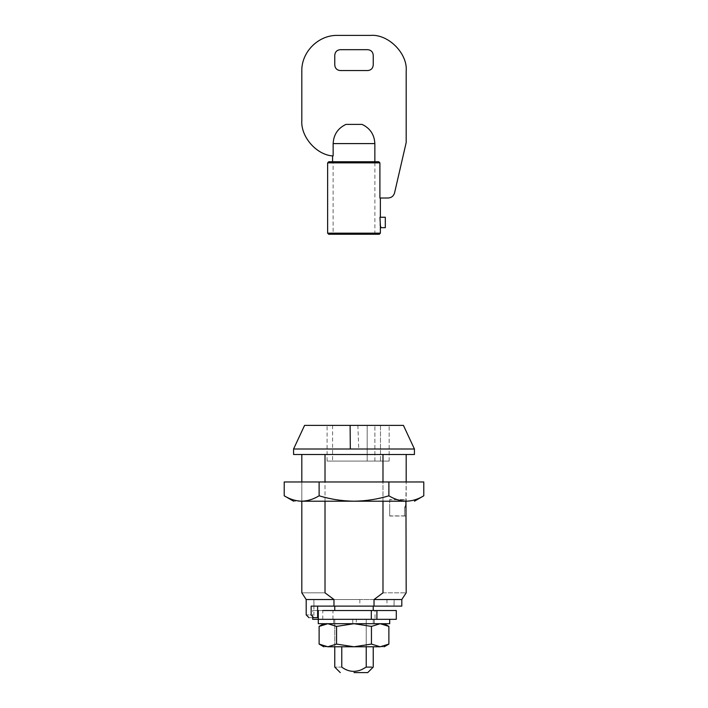 <?xml version="1.0" encoding="UTF-8"?>
<svg xmlns="http://www.w3.org/2000/svg" width="708" height="708" viewBox="0 0 708 708"><rect width="100%" height="100%" fill="white"/><g stroke="black" fill="none" stroke-linecap="round" stroke-linejoin="round"><path stroke-width="0.53" stroke-dasharray="3.54 2.66" d="M356.398 619.314L333.672 619.314L374.328 619.314L356.398 619.314L356.177 623.704M319.113 626.403L327.831 623.704C322.494 623.704 322.494 623.704 327.831 623.704C322.494 623.704 322.494 623.704 327.831 623.704L336.557 626.403L354 623.704L380.169 623.704C385.506 623.704 385.506 623.704 380.169 623.704C385.506 623.704 385.506 623.704 380.169 623.704L356.398 623.704M318.29 623.704L389.71 623.704M318.29 619.314L389.71 619.314M354.168 623.704L334.769 623.704L354.168 623.704M334.769 619.314L334.769 646.776L373.231 646.776L334.769 646.776L334.769 623.704M354 623.704L371.443 626.403L380.169 623.704L388.887 626.403M388.887 644.085L380.169 646.776C385.506 646.776 385.506 646.776 380.169 646.776L371.443 644.085L354 646.776L327.831 646.776C322.494 646.776 322.494 646.776 327.831 646.776L319.113 644.085M354 646.776L336.557 644.085L327.831 646.776M336.557 626.403L336.557 644.085M371.443 626.403L371.443 644.085M354 501.202L358.098 501.202M349.902 481.971L406.188 481.971L349.902 481.971M284.218 495.804C289.917 499.255 295.732 501.06 301.67 501.202C290.979 501.202 290.979 501.202 301.67 501.202C307.617 501.052 313.432 499.255 319.113 495.804C342.442 502.892 365.7 502.892 388.887 495.804C394.568 499.246 400.374 501.052 406.295 501.202L301.67 501.202M406.295 501.202L406.374 501.202C412.313 501.043 418.109 499.246 423.782 495.804M319.113 495.804L319.113 481.971L284.218 481.971M388.887 495.804L388.887 481.971L319.113 481.971M423.782 481.971L388.887 481.971M373.231 667.104L366.231 667.104L366.231 619.314L341.769 619.314L366.231 619.314C375.47 619.314 375.47 619.314 366.231 619.314C375.47 619.314 375.47 619.314 366.231 619.314L366.231 646.776M354 672.6L367.735 672.6M341.769 646.776L341.769 667.104C332.53 667.104 332.53 667.104 341.769 667.104C349.885 672.742 358.044 672.742 366.231 667.104M394.099 599.534L313.901 599.534L394.099 599.534L394.099 606.128L317.618 606.128L386.966 606.128L386.966 599.534M358.726 606.128L313.954 606.128L358.726 606.128M358.726 599.534L313.954 599.534L358.726 599.534M404.542 506.831L404.542 515.893L404.542 506.831M389.71 506.831L389.71 515.893L389.71 506.831M389.71 499.547L389.71 516.035L389.71 499.547L406.188 499.547L405.958 501.202M405.534 507.76L405.542 506.848M405.569 505.937L405.808 502.485M405.861 501.981L406.188 481.971L406.188 501.202M389.71 516.035L406.188 516.035L405.534 507.963M414.428 449.005L293.572 449.005M414.428 454.501L293.572 454.501M403.418 425.384L304.582 425.384M334.769 610.526L373.231 610.526L334.769 610.526M355.505 606.128L334.769 606.128L355.505 606.128M341.769 619.314C332.53 619.314 332.53 619.314 341.769 619.314C332.53 619.314 332.53 619.314 341.769 619.314M312.679 619.314L396.303 619.314L396.303 610.526L375.045 610.526L375.045 619.314M332.955 619.314L332.955 610.526L375.045 610.526M312.679 617.659L312.679 610.526L332.955 610.526M322.768 619.314L322.768 610.526L318.29 610.526L322.768 610.526M317.618 610.526L312.679 610.526M317.618 606.128C312.671 606.128 312.671 606.128 317.618 606.128C312.671 606.128 312.671 606.128 317.618 606.128L317.618 617.659C312.688 617.659 312.688 617.659 317.618 617.659C312.688 617.659 312.688 617.659 317.618 617.659L313.591 617.659C307.458 617.659 307.458 617.659 313.591 617.659L311.148 614.916C304.608 614.916 304.608 614.916 311.148 614.916L311.148 606.128L374.019 606.128L374.019 599.534L382.984 592.835L382.984 454.501L325.016 454.501L382.984 454.501C413.543 454.501 413.543 454.501 382.984 454.501C413.543 454.501 413.543 454.501 382.984 454.501M382.984 501.202L382.984 481.971M325.016 501.202L325.016 481.971M333.981 606.128L333.981 599.534L306.201 599.534L333.981 599.534L325.016 592.835C294.457 592.835 294.457 592.835 325.016 592.835L325.016 454.501C294.457 454.501 294.457 454.501 325.016 454.501C294.457 454.501 294.457 454.501 325.016 454.501M367.186 425.384L332.574 425.384L374.877 425.384L332.574 425.384L374.877 425.384L367.186 425.384L367.186 461.094L374.877 461.094L332.574 461.094L374.877 461.094L332.574 461.094L374.877 461.094L367.186 461.094L367.186 425.384M389.161 461.094L327.078 461.094L389.161 461.094L389.161 425.384L389.161 461.094M380.488 461.094L380.488 425.384L327.078 425.384L380.488 425.384L380.488 461.094M374.877 461.094L374.877 425.384L374.877 461.094M374.019 599.534L401.799 599.534L374.019 599.534M374.019 606.128L401.799 606.128L374.019 606.128M382.984 592.835C413.543 592.835 413.543 592.835 382.984 592.835M333.123 162.849L374.877 162.849L333.123 162.849L333.123 234.268L374.877 234.268L333.123 234.268M328.733 234.268L379.267 234.268M380.373 233.171L327.627 233.171M351.841 162.849L379.904 162.849L379.904 198.01L388.117 198.01M379.975 217.241L379.975 225.48L380.957 227.675L385.311 227.675L385.311 217.241L379.975 217.241M367.735 70.561C371.045 70.207 372.877 68.375 373.231 65.065L373.231 55.18C372.877 51.861 371.045 50.029 367.735 49.684L340.265 49.684C336.955 50.029 335.123 51.861 334.769 55.18L334.769 65.065C335.123 68.375 336.955 70.207 340.265 70.561L367.735 70.561M332.574 155.919L333.149 155.919L332.574 155.919L333.149 155.919L333.149 143.591C333.61 134.653 337.866 128.254 345.946 124.396L362.054 124.396C370.134 128.254 374.39 134.653 374.851 143.591L374.851 161.751L332.574 161.751L378.78 161.751L328.733 161.751L374.851 161.751M370.479 35.4L337.521 35.4C318.45 34.904 301.307 52.038 301.812 71.11L301.812 120.555M394.56 192.903L406.188 142.529L406.188 71.11M352.761 619.314L352.761 623.704M359.841 599.534L359.841 606.128M357.876 425.384L358.744 449.005M374.851 143.591L333.149 143.591M333.672 619.314L333.672 623.704M374.328 623.704L374.328 619.314M373.231 619.314L373.231 623.704M301.812 481.971L301.812 501.202L301.812 481.971M313.901 599.534L313.901 617.659M313.954 606.128L313.954 599.534M394.046 606.128L394.046 599.534M404.542 515.893L389.71 515.893M404.542 499.689L389.71 499.689M327.078 461.094L327.078 425.384M332.574 425.384L332.574 461.094M374.877 234.268L374.877 162.849"/><path stroke-width="1.06" d="M356.398 623.704L327.831 623.704L354 623.704L336.557 626.403L327.831 623.704L319.113 626.403L319.113 644.085L327.831 646.776C322.494 646.776 322.494 646.776 327.831 646.776L380.169 646.776C385.506 646.776 385.506 646.776 380.169 646.776L354 646.776L371.443 644.085L380.169 646.776L388.887 644.085L388.887 626.403L380.169 623.704L371.443 626.403L354 623.704M317.618 610.526L318.29 610.526L318.29 623.704L389.71 623.704L389.71 619.314L312.679 619.314L312.679 617.659M327.831 646.776L336.557 644.085L354 646.776M336.557 626.403L336.557 644.085M371.443 626.403L371.443 644.085M358.098 501.202L354 501.202C342.185 501.06 330.556 499.264 319.113 495.804C313.414 499.255 307.599 501.06 301.67 501.202C290.979 501.202 290.979 501.202 301.67 501.202C295.714 501.052 289.899 499.255 284.218 495.804L284.218 481.971L423.782 481.971L423.782 495.804C418.083 499.255 412.268 501.06 406.33 501.202C400.383 501.052 394.568 499.255 388.887 495.804C377.594 499.246 365.956 501.043 354 501.202L301.67 501.202M406.188 501.202L354 501.202M319.113 495.804L319.113 481.971M388.887 495.804L388.887 481.971M367.461 672.6L354 672.6M371.532 667.104L366.231 667.104L361.717 669.609C354.655 672.582 348.009 671.742 341.769 667.104C332.53 667.104 332.53 667.104 341.769 667.104L341.769 646.776M405.958 501.202L406.188 592.835L401.799 599.534L401.799 606.128M405.542 506.848L405.569 505.937M405.808 502.485L405.861 501.981M350.31 449.005L293.572 449.005L293.572 454.501L414.428 454.501L414.428 449.005L403.418 425.384L350.124 425.384L350.31 449.005L414.428 449.005M293.572 449.005L304.582 425.384L350.124 425.384M366.231 667.104L366.231 646.776M376.904 619.314L376.904 610.526L396.303 610.526L396.303 619.314L322.768 619.314M371.311 619.314L371.311 610.526L322.768 610.526M376.904 610.526L371.311 610.526M325.016 501.202L325.016 592.835C294.457 592.835 294.457 592.835 325.016 592.835L333.981 599.534L306.201 599.534L333.981 599.534L333.981 606.128L311.148 606.128L311.148 614.916C304.608 614.916 304.608 614.916 311.148 614.916L313.591 617.659C307.458 617.659 307.458 617.659 313.591 617.659L317.618 617.659L317.618 606.128M333.981 606.128L374.019 606.128L374.019 599.534L401.799 599.534L374.019 599.534L382.984 592.835C413.543 592.835 413.543 592.835 382.984 592.835L382.984 501.202M382.984 481.971L382.984 454.501M325.016 481.971L325.016 454.501M380.488 425.384L327.078 425.384L380.488 425.384M374.019 606.128L401.799 606.128L374.019 606.128M380.373 233.171L379.267 234.268L328.733 234.268L327.627 233.171L380.373 233.171L380.373 225.48L380.957 227.675L385.311 227.675L385.311 217.241L379.975 217.241L380.373 225.48M388.117 198.01C391.435 197.789 393.586 196.081 394.56 192.903C393.586 196.081 391.435 197.789 388.117 198.01L379.904 198.01L379.904 162.849L378.78 161.751L328.733 161.751L378.78 161.751L379.904 162.849L327.627 162.849L327.627 233.171M367.735 70.561C371.045 70.207 372.877 68.375 373.231 65.065L373.231 55.18C372.877 51.861 371.045 50.029 367.735 49.684L340.265 49.684C336.955 50.029 335.123 51.861 334.769 55.18L334.769 65.065C335.123 68.375 336.955 70.207 340.265 70.561L367.735 70.561M394.56 192.903L406.188 142.529L406.188 71.11C407.79 53.445 388.152 33.807 370.479 35.4L337.521 35.4C318.45 34.904 301.307 52.038 301.812 71.11L301.812 120.555C300.67 136.715 316.414 154.804 332.574 155.919L333.149 155.919L333.149 143.591L374.851 143.591C374.39 134.653 370.134 128.254 362.054 124.396L345.946 124.396C337.866 128.254 333.61 134.653 333.149 143.591M301.812 120.555C300.67 136.715 316.414 154.804 332.574 155.919L333.149 155.919M406.188 71.11C407.79 53.445 388.152 33.807 370.479 35.4M374.851 143.591L374.851 161.751M319.113 626.403L323.786 623.704M388.887 626.403L384.214 623.704M323.786 646.776L319.113 644.085M384.214 646.776L388.887 644.085M284.218 495.804L293.572 501.202M423.782 495.804L414.428 501.202M340.265 672.6L334.769 667.104L334.769 646.776M373.231 646.776L373.231 667.104L367.735 672.6M334.769 610.526L334.769 606.128M373.231 606.128L373.231 610.526M301.812 501.202L301.812 592.835L306.201 599.534L306.201 614.916L308.954 617.659M301.812 481.971L301.812 454.501M406.188 454.501L406.188 481.971M380.373 198.01L380.373 217.241M328.733 161.751L327.627 162.849M332.574 161.751L332.574 155.919"/></g></svg>
